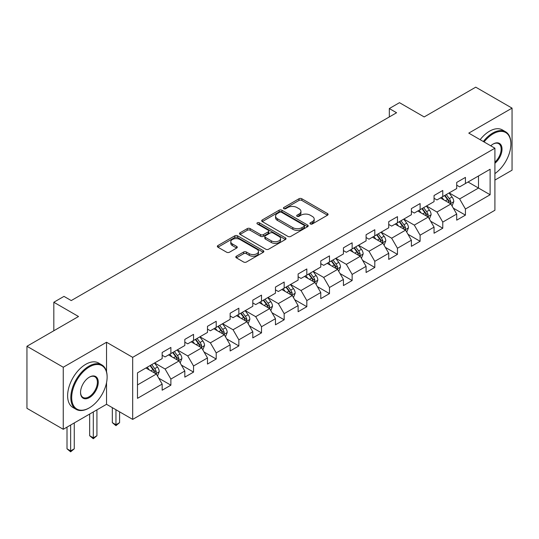 <?xml version="1.0" encoding="UTF-8"?>
<svg xmlns="http://www.w3.org/2000/svg" width="539" height="539" viewBox="0 0 539 539"><rect width="100%" height="100%" fill="white"/><g stroke="black" fill="none" stroke-linecap="round" stroke-linejoin="round"><path stroke-width="0.81" d="M310.356 223.954A1.408 0.815 0 0 0 312.351 223.954L327.496 215.209A2.015 1.166 0 0 0 328.089 214.387A2.015 1.166 0 0 0 327.496 213.565L301.833 198.75A2.015 1.166 0 0 0 298.983 198.75L283.837 207.495A1.408 0.815 0 0 0 283.426 208.074A1.408 0.815 0 0 0 283.837 208.647A1.408 0.815 0 0 0 285.832 208.647L287.792 207.515A6.455 3.726 0 0 1 296.915 207.515L299.057 208.748A6.455 3.726 0 0 1 300.944 211.382A6.455 3.726 0 0 1 299.057 214.017L297.097 215.149A1.408 0.815 0 0 0 296.679 215.728A1.408 0.815 0 0 0 297.097 216.301A1.408 0.815 0 0 0 299.091 216.301L301.052 215.169A6.455 3.726 0 0 1 310.174 215.169L312.31 216.408A6.455 3.726 0 0 1 314.203 219.036A6.455 3.726 0 0 1 312.31 221.67L310.356 222.802A1.408 0.815 0 0 0 309.938 223.382A1.408 0.815 0 0 0 310.356 223.954L310.356 222.802M236.399 256.2A2.015 1.166 0 0 0 235.806 257.022A2.015 1.166 0 0 0 236.399 257.844L243.601 262.001A2.015 1.166 0 0 0 246.451 262.001L263.275 252.292A2.015 1.166 0 0 0 263.861 251.47A2.015 1.166 0 0 0 263.275 250.648L237.611 235.833A2.015 1.166 0 0 0 234.761 235.833L217.938 245.541A2.015 1.166 0 0 0 217.345 246.363A2.015 1.166 0 0 0 217.938 247.185L226.636 252.212A2.015 1.166 0 0 0 229.486 252.212L236.682 248.055A2.015 1.166 0 0 0 237.275 247.233A2.015 1.166 0 0 0 236.682 246.404L232.37 243.918A5.39 3.113 0 0 1 230.793 241.715A5.39 3.113 0 0 1 234.121 238.838A5.39 3.113 0 0 1 239.996 239.511L256.894 249.267A5.39 3.113 0 0 1 258.471 251.47A5.39 3.113 0 0 1 255.142 254.347A5.39 3.113 0 0 1 249.267 253.674L246.451 252.043A2.015 1.166 0 0 0 243.601 252.043L236.399 256.2L236.399 257.844M494.91 180.08L512.05 170.183L512.05 108.13L475.742 87.17L424.18 116.936L399.487 102.68L389.32 108.548L396.583 112.745L71.249 300.573L63.986 296.383L53.819 302.251L53.819 330.764M106.54 371.708L106.54 342.252L63.258 367.241L26.95 346.274L78.512 316.508L53.819 302.251M106.54 342.252L132.682 357.344L494.91 148.212L494.91 210.264L132.682 419.396L132.682 357.344M512.05 108.13L468.768 133.12L494.91 148.212M287.934 236.405A2.015 1.166 0 0 0 290.784 236.405L307.607 226.697A2.015 1.166 0 0 0 308.2 225.868A2.015 1.166 0 0 0 307.607 225.046L281.951 210.23A2.015 1.166 0 0 0 279.094 210.23L262.271 219.946A2.015 1.166 0 0 0 261.684 220.768A2.015 1.166 0 0 0 262.271 221.59L287.934 236.405M257.918 224.264A1.408 0.815 0 0 1 259.353 224.46L259.353 222.782L285.441 237.847A2.015 1.166 0 0 1 286.034 238.669A2.015 1.166 0 0 1 285.441 239.491L268.617 249.207A2.015 1.166 0 0 1 265.767 249.207L240.104 234.391L240.104 232.747A2.015 1.166 0 0 0 239.518 233.569A2.015 1.166 0 0 0 240.104 234.391M240.104 232.747L247.307 228.59A2.015 1.166 0 0 1 250.157 228.59L260.566 234.593A2.015 1.166 0 0 0 263.416 234.593L268.193 231.837A2.015 1.166 0 0 0 268.779 231.015A2.015 1.166 0 0 0 268.193 230.193L257.352 223.934A1.408 0.815 0 0 1 256.941 223.362A1.408 0.815 0 0 1 257.81 222.607A1.408 0.815 0 0 1 259.353 222.782M63.258 367.241L63.258 429.293L26.95 408.326L26.95 346.274M158.756 378.183L170.883 385.183L170.883 379.065L184.823 371.014L184.823 377.132L193.541 372.105L193.541 365.981L207.481 357.93L207.481 364.054L216.2 359.021L216.2 352.897L230.14 344.852L230.14 350.97L238.851 345.937L238.851 339.819L252.798 331.768L252.798 337.892L261.509 332.859L261.509 326.735L275.456 318.69L275.456 324.808L284.168 319.775L284.168 313.658L298.114 305.606L298.114 311.731L306.826 306.698L306.826 300.573L320.772 292.529L320.772 298.646L329.484 293.614L329.484 287.496L343.424 279.445L343.424 285.569L352.142 280.536L352.142 274.412L366.082 266.36L366.082 272.485L374.8 267.452L374.8 261.334L388.74 253.283L388.74 259.4L397.459 254.374L397.459 248.25L411.398 240.199L411.398 246.323L420.11 241.29L420.11 235.172L434.057 227.121L434.057 233.239L442.768 228.213L442.768 222.088L456.715 214.037L456.715 220.161L465.426 215.128L465.426 209.011L490.119 194.754L490.119 169.259L478.497 175.97L478.497 188.044L490.119 194.754M170.883 385.183L162.165 390.216L162.165 384.091L137.479 398.348L137.479 372.853L162.165 358.603L162.165 352.479L170.883 347.446L170.883 353.571L184.823 345.519L184.823 339.402L193.541 334.369L193.541 340.486L207.481 332.442L207.481 326.317L216.2 321.284L216.2 327.409L230.14 319.357L230.14 313.24L238.851 308.207L238.851 314.325L252.798 306.28L252.798 300.156L261.509 295.123L261.509 301.247L275.456 293.196L275.456 287.071L284.168 282.045L284.168 288.163L298.114 280.112L298.114 273.994L306.826 268.961L306.826 275.085L320.772 267.034L320.772 260.91L329.484 255.884L329.484 262.001L343.424 253.95L343.424 247.832L352.142 242.799L352.142 248.924L366.082 240.872L366.082 234.748L374.8 229.722L374.8 235.839L388.74 227.788L388.74 221.67L397.459 216.638L397.459 222.762L411.398 214.711L411.398 208.586L420.11 203.56L420.11 209.678L434.057 201.626L434.057 195.509L442.768 190.476L442.768 196.6L456.715 188.549L456.715 182.425L465.426 177.392L465.426 183.516L490.119 169.259M168.559 354.911L179.015 360.948L165.075 368.999L154.612 362.963M162.165 355.248L165.075 356.926L170.883 353.571M165.075 368.999L170.883 379.065M179.015 360.948L184.823 371.014M191.217 341.834L201.674 347.871L187.727 355.915L177.27 349.878M184.823 342.164L187.727 343.842L193.541 340.486M187.727 355.915L193.541 365.981M201.674 347.871L207.481 357.93M213.875 328.75L224.332 334.786L210.385 342.838L199.929 336.801M207.481 329.086L210.385 330.764L216.2 327.409M210.385 342.838L216.2 352.897M224.332 334.786L230.14 344.852M236.533 315.672L246.99 321.709L233.043 329.753L222.587 323.717M230.14 316.002L233.043 317.68L238.851 314.325M233.043 329.753L238.851 339.819M246.99 321.709L252.798 331.768M259.185 302.588L269.648 308.625L255.702 316.676L245.245 310.639M252.798 302.925L255.702 304.602L261.509 301.247M255.702 316.676L261.509 326.735M269.648 308.625L275.456 318.69M281.843 289.504L292.3 295.547L278.36 303.592L267.903 297.555M275.456 289.841L278.36 291.518L284.168 288.163M278.36 303.592L284.168 313.658M292.3 295.547L298.114 305.606M304.501 276.426L314.958 282.463L301.018 290.514L290.561 284.477M298.114 276.763L301.018 278.441L306.826 275.085M301.018 290.514L306.826 300.573M314.958 282.463L320.772 292.529M327.16 263.342L337.616 269.379L323.676 277.43L313.22 271.393M320.772 263.679L323.676 265.356L329.484 262.001M323.676 277.43L329.484 287.496M337.616 269.379L343.424 279.445M349.818 250.264L360.274 256.301L346.334 264.353L335.871 258.316M343.424 250.601L346.334 252.279L352.142 248.924M346.334 264.353L352.142 274.412M360.274 256.301L366.082 266.36M372.476 237.18L382.933 243.217L368.986 251.268L358.529 245.232M366.082 237.517L368.986 239.195L374.8 235.839M368.986 251.268L374.8 261.334M382.933 243.217L388.74 253.283M395.134 224.103L405.591 230.14L391.644 238.191L381.188 232.154M388.74 224.44L391.644 226.111L397.459 222.762M391.644 238.191L397.459 248.25M405.591 230.14L411.398 240.199M417.792 211.018L428.249 217.055L414.302 225.107L403.846 219.07M411.398 211.355L414.302 213.033L420.11 209.678M414.302 225.107L420.11 235.172M428.249 217.055L434.057 227.121M440.444 197.941L450.907 203.978L436.961 212.029L426.504 205.986M434.057 198.271L436.961 199.949L442.768 196.6M436.961 212.029L442.768 222.088M450.907 203.978L456.715 214.037M468.041 182.007L478.497 188.044L459.619 198.945L449.162 192.908M456.715 185.194L459.619 186.871L465.426 183.516M459.619 198.945L465.426 209.011M63.258 429.293L106.54 404.304L132.682 419.396M389.32 108.548L389.32 116.936M137.479 384.934L156.357 374.032L145.901 367.996M156.357 374.032L162.165 384.091M453.299 208.128L465.426 215.128M430.641 221.206L442.768 228.213M407.989 234.29L420.11 241.29M385.331 247.374L397.459 254.374M362.673 260.452L374.8 267.452M340.015 273.536L352.142 280.536M317.356 286.613L329.484 293.614M294.698 299.697L306.826 306.698M272.04 312.775L284.168 319.775M249.382 325.859L261.509 332.859M226.73 338.937L238.851 345.937M204.072 352.021L216.2 359.021M181.414 365.098L193.541 372.105M106.54 404.304L106.54 382.663M310.915 224.157L312.31 223.348A6.455 3.726 0 0 0 314.203 220.714L314.203 219.036M300.944 211.382L300.944 213.06A6.455 3.726 0 0 1 299.057 215.694L297.656 216.503M327.469 215.229L301.833 200.427A2.015 1.166 0 0 0 298.983 200.427L284.403 208.849M307.58 226.71L281.951 211.908A2.015 1.166 0 0 0 279.094 211.908L262.298 221.603M304.043 226.447A1.408 0.815 0 0 0 304.461 225.868A1.408 0.815 0 0 0 304.043 225.295L281.52 212.292A1.408 0.815 0 0 0 279.525 212.292L277.457 213.484A6.455 3.726 0 0 0 275.57 216.119A6.455 3.726 0 0 0 277.457 218.753L292.852 227.64A6.455 3.726 0 0 0 301.975 227.64L304.043 226.447L304.043 228.125A1.408 0.815 0 0 0 304.461 227.546L304.461 225.868M275.57 216.119L275.57 217.796A6.455 3.726 0 0 0 277.457 220.431L277.457 218.753M304.043 228.125L301.975 229.318A6.455 3.726 0 0 1 292.852 229.318L277.457 220.431M240.131 234.404L247.307 230.261L247.307 228.59M268.779 231.015L268.779 232.693A2.015 1.166 0 0 1 268.193 233.515L263.416 236.271A2.015 1.166 0 0 1 260.566 236.271L250.157 230.261A2.015 1.166 0 0 0 247.307 230.261M259.353 224.46L285.414 239.511M271.36 240.832A5.39 3.113 0 0 0 277.241 241.506A5.39 3.113 0 0 0 280.57 238.629A5.39 3.113 0 0 0 278.986 236.426L273.037 232.989A2.015 1.166 0 0 0 270.187 232.989L265.41 235.745A2.015 1.166 0 0 0 264.817 236.574A2.015 1.166 0 0 0 265.41 237.396L271.36 240.832L271.36 242.51A5.39 3.113 0 0 0 277.241 243.183A5.39 3.113 0 0 0 280.57 240.306L280.57 238.629M264.817 236.574L264.817 238.245A2.015 1.166 0 0 0 265.41 239.073L265.41 237.396M271.36 242.51L265.41 239.073M258.471 251.47L258.471 253.148A5.39 3.113 0 0 1 255.142 256.025A5.39 3.113 0 0 1 249.267 255.345L246.451 253.721A2.015 1.166 0 0 0 243.601 253.721L236.426 257.864M230.793 241.715L230.793 243.392A5.39 3.113 0 0 0 232.37 245.595L232.37 243.918M236.655 248.068L232.37 245.595M263.248 252.306L237.611 237.51A2.015 1.166 0 0 0 234.761 237.51L217.965 247.206M452.053 205.965L453.777 201.613A5.444 3.14 -120 0 0 452.039 196.978L449.048 192.975M443.819 199.888L441.785 197.166M450.065 203.493L450.84 201.842A5.444 3.14 -120 0 0 449.283 198.568L446.285 194.566M444.924 195.354L448.246 199.794A2.776 1.604 60 0 1 448.751 200.636L450.84 201.842M444.54 195.576L447.538 199.578A5.444 3.14 60 0 1 449.095 202.853M494.91 173.605A25.057 14.465 120 0 0 510.891 144.021A25.057 14.465 120 0 0 493.172 133.793A25.057 14.465 120 0 0 484.069 141.952M483.315 141.514A25.677 14.822 -60 0 1 492.734 133.039A25.677 14.822 -60 0 1 505.569 131.765A25.677 14.822 -60 0 1 510.891 143.515A25.677 14.822 -60 0 1 510.884 143.772M490.746 145.806A12.532 7.236 -60 0 1 493.172 144.021L493.172 144.021A12.532 7.236 -60 0 1 501.984 148.151A12.532 7.236 -60 0 1 494.91 163.277M480.121 139.675A25.677 14.822 -60 0 1 489.54 131.193A25.677 14.822 -60 0 1 502.375 129.919L505.569 131.765M494.91 162.138A11.912 6.879 120 0 0 500.872 151.823A11.912 6.879 120 0 0 498.69 143.684A11.912 6.879 120 0 0 492.949 144.149M88.969 408.077L89.4 407.821A25.057 14.465 120 0 0 107.12 377.132A25.057 14.465 120 0 0 89.4 366.904A25.057 14.465 120 0 0 71.687 397.593A25.057 14.465 120 0 0 89.4 407.821L88.969 408.077A25.677 14.822 -60 0 1 76.127 409.35A25.677 14.822 -60 0 1 72.192 388.774A25.677 14.822 -60 0 1 88.969 366.149A25.677 14.822 -60 0 1 101.804 364.876A25.677 14.822 -60 0 1 107.12 376.633A25.677 14.822 -60 0 1 107.12 376.882M89.4 397.593A12.532 7.236 -60 0 1 80.54 392.48A12.532 7.236 -60 0 1 89.4 377.132L89.4 377.132A12.532 7.236 -60 0 1 98.26 382.245A12.532 7.236 -60 0 1 89.4 397.593M80.547 392.224A11.912 6.879 120 0 0 83.013 397.432A11.912 6.879 120 0 0 88.969 396.839A11.912 6.879 120 0 0 96.75 386.342A11.912 6.879 120 0 0 94.925 376.795A11.912 6.879 120 0 0 89.184 377.266M76.127 409.35L72.933 407.504A25.677 14.822 -60 0 1 68.999 386.928A25.677 14.822 -60 0 1 85.775 364.303A25.677 14.822 -60 0 1 98.61 363.03L101.804 364.876M429.394 219.043L431.119 214.69A5.444 3.14 -120 0 0 429.388 210.055L426.389 206.053M421.161 212.966L419.126 210.25M427.407 216.57L428.182 214.926A5.444 3.14 -120 0 0 426.625 211.652L423.627 207.65M422.266 208.438L425.588 212.878A2.776 1.604 60 0 1 426.093 213.72L428.182 214.926M421.882 208.654L424.88 212.656A5.444 3.14 60 0 1 426.443 215.93M406.736 232.127L408.468 227.775A5.444 3.14 -120 0 0 406.729 223.139L403.731 219.137M398.503 226.05L396.468 223.328M404.749 229.654L405.523 228.004A5.444 3.14 -120 0 0 403.967 224.729L400.969 220.727M399.608 221.516L402.929 225.956A2.776 1.604 60 0 1 403.435 226.798L405.523 228.004M399.231 221.738L402.222 225.74A5.444 3.14 60 0 1 403.785 229.014M384.078 245.205L385.809 240.852A5.444 3.14 -120 0 0 384.071 236.217L381.073 232.221M375.845 239.127L373.81 236.412M382.09 242.732L382.872 241.088A5.444 3.14 -120 0 0 381.309 237.814L378.311 233.811M376.95 234.6L380.278 239.04A2.776 1.604 60 0 1 380.777 239.882L382.872 241.088M376.572 234.815L379.571 238.817A5.444 3.14 60 0 1 381.127 242.092M361.42 258.289L363.151 253.936A5.444 3.14 -120 0 0 361.413 249.301L358.415 245.299M353.186 252.212L351.152 249.49M359.432 255.816L360.214 254.165A5.444 3.14 -120 0 0 358.651 250.891L355.652 246.896M354.291 247.677L357.62 252.117A2.776 1.604 60 0 1 358.118 252.959L360.214 254.165M353.914 247.9L356.912 251.902A5.444 3.14 60 0 1 358.469 255.176M338.762 271.366L340.493 267.014A5.444 3.14 -120 0 0 338.755 262.385L335.757 258.383M330.535 265.289L328.494 262.574M336.774 268.894L337.555 267.25A5.444 3.14 -120 0 0 335.999 263.975L333.001 259.973M331.633 260.761L334.962 265.201A2.776 1.604 60 0 1 335.467 266.044L337.555 267.25M331.256 260.977L334.254 264.979A5.444 3.14 60 0 1 335.81 268.254M316.11 284.451L317.835 280.098A5.444 3.14 -120 0 0 316.097 275.463L313.098 271.461M307.877 278.373L305.835 275.651M314.116 281.978L314.897 280.327A5.444 3.14 -120 0 0 313.341 277.059L310.343 273.057M308.975 273.839L312.303 278.279A2.776 1.604 60 0 1 312.809 279.121L314.897 280.327M308.598 274.061L311.596 278.063A5.444 3.14 60 0 1 313.152 281.338M293.452 297.535L295.177 293.182A5.444 3.14 -120 0 0 293.438 288.547L290.44 284.545M285.219 291.451L283.184 288.736M291.458 295.055L292.239 293.411A5.444 3.14 -120 0 0 290.683 290.137L287.685 286.135M286.317 286.923L289.645 291.363A2.776 1.604 60 0 1 290.15 292.205L292.239 293.411M285.939 287.139L288.938 291.141A5.444 3.14 60 0 1 290.494 294.415M270.794 310.612L272.518 306.26A5.444 3.14 -120 0 0 270.78 301.624L267.789 297.622M262.56 304.535L260.526 301.813M268.806 308.14L269.581 306.496A5.444 3.14 -120 0 0 268.024 303.221L265.026 299.219M263.665 300.007L266.987 304.441A2.776 1.604 60 0 1 267.492 305.283L269.581 306.496M263.281 300.223L266.279 304.225A5.444 3.14 60 0 1 267.836 307.499M248.135 323.696L249.86 319.344A5.444 3.14 -120 0 0 248.129 314.709L245.13 310.707M239.902 317.612L237.867 314.897M246.148 321.217L246.923 319.573A5.444 3.14 -120 0 0 245.366 316.299L242.368 312.297M241.007 313.085L244.329 317.525A2.776 1.604 60 0 1 244.834 318.367L246.923 319.573M240.623 313.307L243.621 317.303A5.444 3.14 60 0 1 245.184 320.577M225.477 336.774L227.209 332.422A5.444 3.14 -120 0 0 225.47 327.786L222.472 323.784M217.244 330.697L215.209 327.981M223.49 334.301L224.264 332.657A5.444 3.14 -120 0 0 222.708 329.383L219.71 325.381M218.349 326.169L221.67 330.609A2.776 1.604 60 0 1 222.176 331.451L224.264 332.657M217.972 326.385L220.963 330.387A5.444 3.14 60 0 1 222.526 333.661M202.819 349.858L204.55 345.506A5.444 3.14 -120 0 0 202.812 340.87L199.814 336.868M194.586 343.781L192.551 341.059M200.831 347.385L201.613 345.735A5.444 3.14 -120 0 0 200.05 342.46L197.052 338.458M195.691 339.247L199.019 343.687A2.776 1.604 60 0 1 199.518 344.529L201.613 345.735M195.313 339.469L198.312 343.471A5.444 3.14 60 0 1 199.868 346.739M115.952 409.734L115.952 424.745L119.584 422.65L119.584 411.83M119.584 422.65L115.952 425.669L112.321 422.65L112.321 407.639M112.321 422.65L115.952 424.745L115.952 425.669M180.161 362.936L181.892 358.583A5.444 3.14 -120 0 0 180.154 353.948L177.156 349.946M171.928 356.858L169.893 354.143M178.173 360.463L178.955 358.819A5.444 3.14 -120 0 0 177.392 355.545L174.393 351.543M173.032 352.331L176.361 356.771A2.776 1.604 60 0 1 176.859 357.613L178.955 358.819M172.655 352.546L175.653 356.548A5.444 3.14 60 0 1 177.21 359.823M93.294 411.951L93.294 437.83L96.926 435.734L96.926 409.856M96.926 435.734L93.294 438.753L89.663 435.734L89.663 414.046M89.663 435.734L93.294 437.83L93.294 438.753M157.503 376.02L159.234 371.667A5.444 3.14 -120 0 0 157.496 367.032L154.498 363.03M149.276 369.943L147.235 367.221M155.515 373.547L156.297 371.897A5.444 3.14 -120 0 0 154.74 368.622L151.742 364.62M150.374 365.408L153.703 369.848A2.776 1.604 60 0 1 154.208 370.691L156.297 371.897M149.997 365.631L152.995 369.633A5.444 3.14 60 0 1 154.552 372.907M70.636 425.028L70.636 450.907L74.267 448.812L74.267 422.933M74.267 448.812L70.636 451.83L67.004 448.812L67.004 427.124M67.004 448.812L70.636 450.907L70.636 451.83M312.31 223.348L312.31 221.67M297.097 216.301L297.097 215.149M299.057 215.694L299.057 214.017M283.837 208.647L283.837 207.495M298.983 200.427L298.983 198.75M301.833 200.427L301.833 198.75M327.496 215.209L327.496 213.565M262.271 221.59L262.271 219.946M279.094 211.908L279.094 210.23M281.951 211.908L281.951 210.23M307.607 226.697L307.607 225.046M292.852 229.318L292.852 227.64M301.975 229.318L301.975 227.64M250.157 230.261L250.157 228.59M260.566 236.271L260.566 234.593M263.416 236.271L263.416 234.593M268.193 233.515L268.193 231.837M285.441 239.491L285.441 237.847M243.601 253.721L243.601 252.043M246.451 253.721L246.451 252.043M249.267 255.345L249.267 253.674M236.682 248.055L236.682 246.404M217.938 247.185L217.938 245.541M234.761 237.51L234.761 235.833M237.611 237.51L237.611 235.833M263.275 252.292L263.275 250.648M450.368 203.668L453.744 201.714M449.283 198.568L452.039 196.978M445.409 200.804L447.538 199.578M427.71 216.745L431.085 214.798M426.625 211.652L429.388 210.055M422.751 213.889L424.88 212.656M405.052 229.83L408.427 227.876M403.967 224.729L406.729 223.139M400.1 226.966L402.222 225.74M382.394 242.907L385.769 240.96M381.309 237.814L384.071 236.217M377.441 240.05L379.571 238.817M359.735 255.991L363.111 254.044M358.651 250.891L361.413 249.301M354.783 253.128L356.912 251.902M337.077 269.069L340.459 267.122M335.999 263.975L338.755 262.385M332.125 266.212L334.254 264.979M314.426 282.153L317.801 280.206M313.341 277.059L316.097 275.463M309.467 279.29L311.596 278.063M291.767 295.237L295.143 293.283M290.683 290.137L293.438 288.547M286.809 292.374L288.938 291.141M269.109 308.315L272.485 306.368M268.024 303.221L270.78 301.624M264.15 305.451L266.279 304.225M246.451 321.399L249.826 319.445M245.366 316.299L248.129 314.709M241.492 318.536L243.621 317.303M223.793 334.476L227.168 332.529M222.708 329.383L225.47 327.786M218.841 331.613L220.963 330.387M201.135 347.561L204.51 345.607M200.05 342.46L202.812 340.87M196.183 344.697L198.312 343.471M178.476 360.638L181.852 358.691M177.392 355.545L180.154 353.948M173.524 357.781L175.653 356.548M155.818 373.722L159.2 371.769M154.74 368.622L157.496 367.032M150.866 370.859L152.995 369.633M510.891 144.021L510.891 143.515M107.12 377.132L107.12 376.633"/></g></svg>

